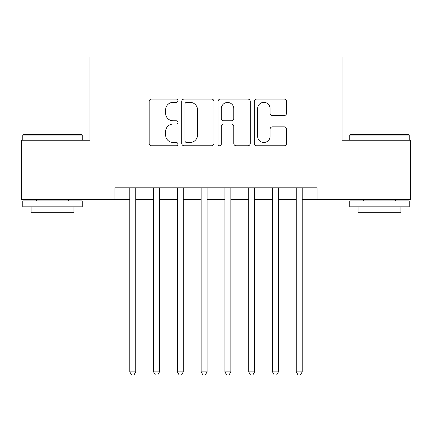 <?xml version="1.0" encoding="UTF-8"?>
<svg xmlns="http://www.w3.org/2000/svg" width="432" height="432" viewBox="0 0 432 432"><rect width="100%" height="100%" fill="white"/><g stroke="black" fill="none" stroke-linecap="round" stroke-linejoin="round"><path stroke-width="0.65" d="M177.952 100.721A1.636 1.636 0 0 0 176.321 99.085L151.519 99.085A2.333 2.333 0 0 0 149.186 101.417L149.186 143.435A2.333 2.333 0 0 0 151.519 145.768L176.321 145.768A1.636 1.636 0 0 0 177.952 144.131A1.636 1.636 0 0 0 176.321 142.501L173.108 142.501A7.468 7.468 0 0 1 165.64 135.032L165.64 131.528A7.468 7.468 0 0 1 173.108 124.06L176.321 124.06A1.636 1.636 0 0 0 177.952 122.429A1.636 1.636 0 0 0 176.321 120.793L173.108 120.793A7.468 7.468 0 0 1 165.64 113.324L165.64 109.82A7.468 7.468 0 0 1 173.108 102.352L176.321 102.352A1.636 1.636 0 0 0 177.952 100.721M284.213 115.538A2.333 2.333 0 0 0 286.551 113.206L286.551 101.417A2.333 2.333 0 0 0 284.213 99.085L256.673 99.085A2.333 2.333 0 0 0 254.34 101.417L254.34 143.435A2.333 2.333 0 0 0 256.673 145.768L284.213 145.768A2.333 2.333 0 0 0 286.551 143.435L286.551 129.195A2.333 2.333 0 0 0 284.213 126.862L272.43 126.862A2.333 2.333 0 0 0 270.092 129.195L270.092 136.258A6.242 6.242 0 0 1 263.849 142.501A6.242 6.242 0 0 1 257.607 136.258L257.607 108.594A6.242 6.242 0 0 1 263.849 102.352A6.242 6.242 0 0 1 270.092 108.594L270.092 113.206A2.333 2.333 0 0 0 272.43 115.538L284.213 115.538M114.934 199.708L21.6 199.708L21.6 140.26L89.969 140.26L89.969 57.029L342.031 57.029L342.031 140.26L410.4 140.26L410.4 199.708L317.066 199.708L317.066 187.823L114.934 187.823L114.934 199.708L129.8 199.708M213.959 101.417A2.333 2.333 0 0 0 211.626 99.085L184.081 99.085A2.333 2.333 0 0 0 181.748 101.417L181.748 143.435A2.333 2.333 0 0 0 184.081 145.768L211.626 145.768A2.333 2.333 0 0 0 213.959 143.435L213.959 101.417M220.374 99.085L247.919 99.085A2.333 2.333 0 0 1 250.252 101.417L250.252 143.435A2.333 2.333 0 0 1 247.919 145.768L236.131 145.768A2.333 2.333 0 0 1 233.798 143.435L233.798 126.392A2.333 2.333 0 0 0 231.466 124.06L223.646 124.06A2.333 2.333 0 0 0 221.308 126.392L221.308 144.131A1.636 1.636 0 0 1 219.677 145.768A1.636 1.636 0 0 1 218.041 144.131L218.041 101.417A2.333 2.333 0 0 1 220.374 99.085M135.745 199.708L153.576 199.708M159.521 199.708L177.358 199.708M183.303 199.708L201.139 199.708M207.085 199.708L224.915 199.708M230.861 199.708L248.697 199.708M254.642 199.708L272.479 199.708M278.424 199.708L296.255 199.708M302.2 199.708L317.066 199.708M186.646 102.352A1.636 1.636 0 0 0 185.015 103.988L185.015 140.864A1.636 1.636 0 0 0 186.646 142.501L190.031 142.501A7.468 7.468 0 0 0 197.5 135.032L197.5 109.82A7.468 7.468 0 0 0 190.031 102.352L186.646 102.352M233.798 108.713A6.242 6.242 0 0 0 227.556 102.47A6.242 6.242 0 0 0 221.308 108.713L221.308 118.46A2.333 2.333 0 0 0 223.646 120.793L231.466 120.793A2.333 2.333 0 0 0 233.798 118.46L233.798 108.713M135.745 187.823L135.745 371.876L129.8 371.876L129.8 187.823M135.745 371.876L133.958 374.971L131.582 374.971L129.8 371.876M23.501 134.314L81.524 134.314L82.237 135.032L22.788 135.032L23.501 134.314M52.515 206.847L22.788 206.847L22.788 200.902L82.237 200.902L82.237 206.847L52.515 206.847M73.915 206.847L73.915 212.312L31.109 212.312L31.109 206.847M350.476 134.314L408.499 134.314L409.212 135.032L349.763 135.032L350.476 134.314M379.485 206.847L349.763 206.847L349.763 200.902L409.212 200.902L409.212 206.847L379.485 206.847M400.891 206.847L400.891 212.312L358.085 212.312L358.085 206.847M159.521 187.823L159.521 371.876L153.576 371.876L153.576 187.823M159.521 371.876L157.739 374.971L155.363 374.971L153.576 371.876M183.303 187.823L183.303 371.876L177.358 371.876L177.358 187.823M183.303 371.876L181.521 374.971L179.14 374.971L177.358 371.876M207.085 187.823L207.085 371.876L201.139 371.876L201.139 187.823M207.085 371.876L205.297 374.971L202.921 374.971L201.139 371.876M230.861 187.823L230.861 371.876L224.915 371.876L224.915 187.823M230.861 371.876L229.079 374.971L226.703 374.971L224.915 371.876M254.642 187.823L254.642 371.876L248.697 371.876L248.697 187.823M254.642 371.876L252.86 374.971L250.479 374.971L248.697 371.876M278.424 187.823L278.424 371.876L272.479 371.876L272.479 187.823M278.424 371.876L276.637 374.971L274.261 374.971L272.479 371.876M302.2 187.823L302.2 371.876L296.255 371.876L296.255 187.823M302.2 371.876L300.418 374.971L298.042 374.971L296.255 371.876M22.788 140.26L22.788 135.032M36.342 200.902L36.342 199.708M68.683 200.902L68.683 199.708M82.237 140.26L82.237 135.032M349.763 140.26L349.763 135.032M363.317 200.902L363.317 199.708M395.658 200.902L395.658 199.708M409.212 140.26L409.212 135.032"/></g></svg>
